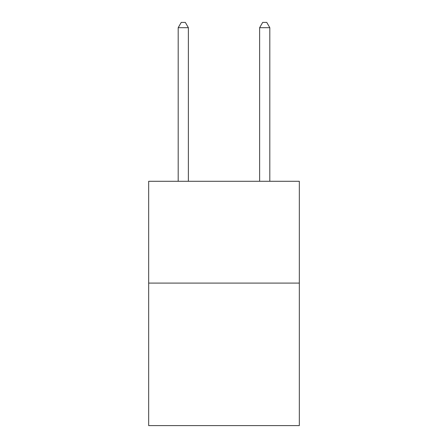 <?xml version="1.0" encoding="UTF-8"?>
<svg xmlns="http://www.w3.org/2000/svg" width="448" height="448" viewBox="0 0 448 448"><rect width="100%" height="100%" fill="white"/><g stroke="black" fill="none" stroke-linecap="round" stroke-linejoin="round"><path stroke-width="0.67" d="M299.331 283.086L299.331 425.6L148.669 425.6L148.669 181.283L299.331 181.283L299.331 283.086L148.669 283.086M188.373 181.283L188.373 27.692L178.192 27.692L178.192 181.283M178.192 27.692L181.244 22.4L185.315 22.4L188.373 27.692M269.808 181.283L269.808 27.692L259.627 27.692L259.627 181.283M259.627 27.692L262.685 22.4L266.756 22.4L269.808 27.692"/></g></svg>
